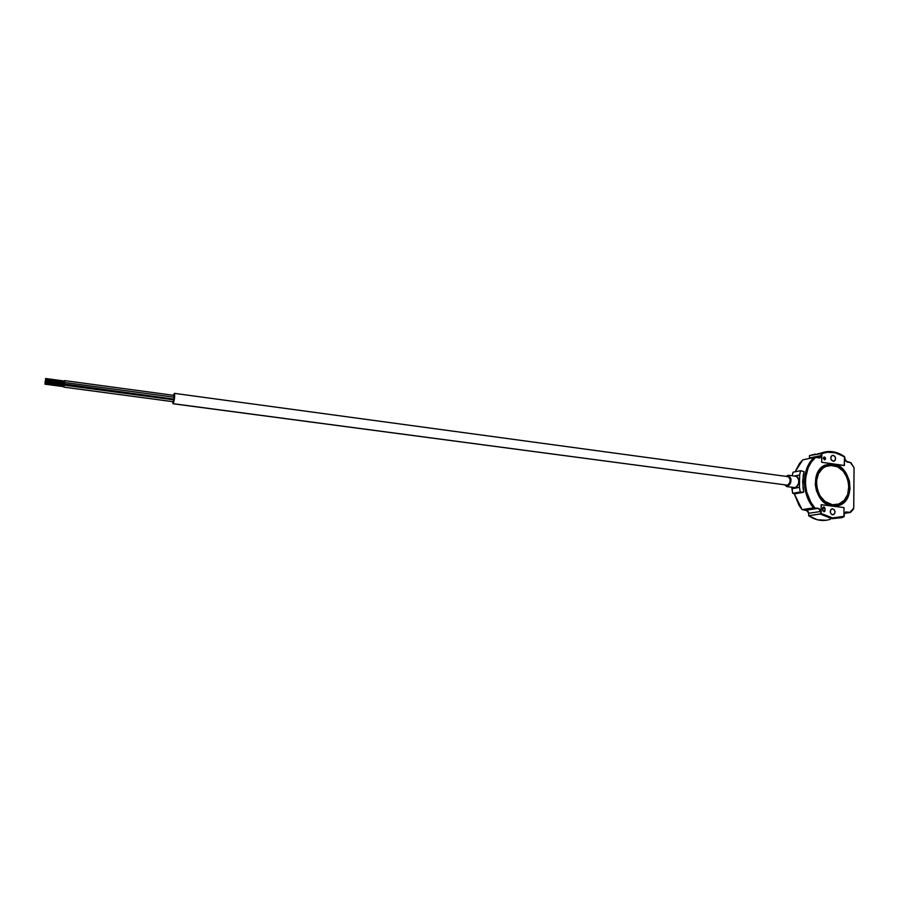 <?xml version="1.0" encoding="UTF-8"?>
<svg xmlns="http://www.w3.org/2000/svg" width="899" height="899" viewBox="0 0 899 899"><rect width="100%" height="100%" fill="white"/><g stroke="black" fill="none" stroke-linecap="round" stroke-linejoin="round"><path stroke-width="1.35" d="M823.9 506.8L825.057 508.373L824.934 511.037L824.068 511.778L822.686 510.205L822.709 508.07L823.9 506.8L825.057 508.373L822.697 508.733L825.057 508.373L825.035 510.497L822.787 510.834L825.035 510.497L824.293 511.722L822.686 510.205L822.799 507.542L823.9 506.8M824.484 457.04L824.686 459.85L825.608 458.883L825.136 457.366L824.035 457.085L823.304 458.276L824.45 459.839L824.484 457.04L823.855 457.175L824.484 457.04M832.665 508.834C835.486 510.508 835.767 512.464 833.508 514.689L831.665 514.442L830.35 512.666L830.609 509.902L832.182 508.823L834.025 509.508L835.047 511.531L834.654 513.722L832.598 514.79C829.788 513.127 829.507 511.183 831.732 508.935L832.665 508.834M833.227 455.366C835.935 456.917 836.284 458.816 834.294 461.063L833.171 461.232L835.205 460.221L835.463 457.501L834.575 456.051L832.755 455.355L831.193 456.377L830.766 457.951L831.463 460.131L833.171 461.232C830.474 459.704 830.114 457.805 832.081 455.546L833.227 455.366M172.979 403.752L787.546 485.179L172.979 403.752L172.63 401.639L173.327 403.415L174.462 398.673L174.62 393.796L173.473 395.313L174.372 393.357C174.957 396.347 174.552 399.785 173.147 403.685L787.546 485.179L789.401 483.583L790.221 480.426L789.502 477.56L787.693 476.672M173.912 399.1L64.335 383.974L173.968 399.1L174.204 397.212L64.604 382.48L64.346 384.412L64.582 382.48L174.204 397.212M64.481 382.895L64.402 383.974L45.444 381.434L64.391 383.985L64.582 382.48L45.579 380.356L45.433 381.446L45.579 380.367M64.548 382.581L64.638 380.603L64.391 382.558M173.293 401.707L63.829 387.143L173.35 401.718L173.574 399.819L64.099 385.177L63.851 387.132L64.11 385.199M63.975 385.615L45.096 383.098L44.961 383.929L45.107 383.098L44.961 384.165L45.107 383.109L63.975 385.615M64.043 385.289L64.065 384.401L63.896 385.266M45.658 378.501L64.582 381.052L64.447 382.12L45.523 379.58L45.568 378.928L45.512 379.569L45.658 378.501L45.523 379.569L64.436 382.131L64.582 381.052L45.669 378.513M63.941 384.828L45.04 382.311L45.186 381.232L45.04 382.3L64.031 384.412L45.04 382.311M63.896 386.694L44.961 384.165L63.885 386.694L64.031 385.626L63.896 386.694L44.961 384.176M173.518 399.493L64.099 384.862L64.301 383.974L45.242 381.873L45.388 380.794L45.242 381.861L64.267 383.963L64.121 384.839L173.732 399.089L64.099 384.862M786.872 486.617L795.357 487.629L786.872 486.617L784.838 484.898L786.85 486.606L795.357 487.629L797.312 486.325L798.638 483.538L798.705 479.201L797.458 476.908L795.536 476.324M785.984 476.358L788.401 475.245C792.098 478.92 791.805 482.707 787.524 486.595L790.446 483.538L791.041 479.167L789.03 475.436L785.984 476.358M843.768 516.97L831.968 518.712L832.564 517.914L821.169 513.464L821.147 504.71L844.015 507.575L843.936 516.284L844.015 507.575L821.281 504.687L821.169 513.464L823.9 515.127L832.564 517.914L838.396 517.869L843.936 516.284L832.429 517.936L838.25 517.88L832.429 517.936L831.968 518.712L841.947 517.678L844.082 516.678L844.228 514.43L844.172 516.408M832.575 504.744C816.045 503.631 810.347 472.537 825.507 466.446L832.991 465.322C849.982 466.761 854.938 498.945 838.868 504.013L832.44 504.766L824.889 501.417L819.989 495.855L817.045 488.618L816.517 480.841L818.472 473.706L822.607 468.323L826.754 465.929L829.822 465.244L837.688 466.828L843.206 471.211L847.139 477.672L848.903 485.235L847.678 494.506L844.116 500.44L838.823 504.036L832.575 504.744M828.485 465.446L825.372 466.48C810.213 472.559 815.91 503.654 832.44 504.766L826.192 502.451L820.922 497.462L818.101 492.405L816.326 484.752L817.056 477.144L819.191 472.189L823.776 467.379L828.485 465.446M839.115 505.418L836.43 506.126L839.127 505.418C856.376 500.024 851.095 465.502 832.867 463.951L833.002 463.918C851.229 465.468 856.511 500.001 839.261 505.395L833.609 506.261L840.801 504.71L844.925 501.541L847.105 498.619L850.016 489.359L849.42 481.122L846.319 473.481L842.599 468.817L838.037 465.547L833.002 463.918L844.262 465.525L829.608 463.839L823.27 466.087L819.405 469.716L816.078 476.549L815.292 484.707L816.472 490.933L820.214 498.338L825.866 503.687L831.508 505.991C814.348 503.597 809.235 471.503 824.934 465.154L833.002 463.918L828.148 464.064L834.575 464.289L839.497 466.491L845.06 471.818L848.735 479.133L849.971 487.337L848.6 495.203L844.79 501.552L839.261 505.395M832.688 451.725L844.296 456.557L832.688 451.725L820.922 453.152L827.08 451.59M795.098 471.784L799.593 463.356L802.818 459.85L795.098 471.784M826.35 520.263L817.348 519.768L808.662 515.734L808.707 513.273L820.641 511.486L821.034 513.475L832.429 517.936L821.034 513.475L821.147 504.71L821.034 513.475L819.63 508.991L814.865 507.913L810.808 502.159L806.729 492.101L805.538 484.898L805.639 477.717L808.19 467.727L811.359 462.052L815.517 457.479L819.854 457.894L821.281 456.051L809.437 458.445L809.505 455.602L815.224 454.096M820.529 513.677L831.968 518.712L820.169 514.048L808.662 515.734L808.662 512.722L807.695 510.812L802.077 509.632L798.953 505.238L794.177 493.506L802.077 509.632L813.617 507.856L818.326 508.34L806.403 510.171L802.077 509.632L813.516 507.868C801.2 493.607 801.627 468.121 814.179 457.445L802.818 459.85L814.179 457.445C801.627 468.121 801.2 493.607 813.516 507.868L814.865 507.913C802.133 493.866 802.571 467.828 815.517 457.479L820.079 457.793L821.765 453.658L821.664 462.3L833.002 463.918L821.664 462.3L821.9 453.624L827.473 452.197L836.16 452.905L844.476 456.917L844.397 465.502L821.798 462.277L844.262 465.525L844.476 456.917C837.048 451.871 829.53 450.781 821.9 453.624L821.664 462.3L821.765 453.658L825.394 452.545L821.349 453.826L821.338 455.501L809.471 458.018L809.505 455.602L821.326 453.557M844.723 456.995L845.375 460.962L850.353 462.491L854.05 467.727L853.747 508.036L849.948 512.318L845.678 512.003L844.228 514.43L845.712 511.981L850.364 512.497L844.419 513.351L850.364 512.497L853.713 508.407L854.05 467.727L850.892 462.659L846.993 462.007L844.723 458.895L844.296 456.557M817.18 453.95L820.922 453.152M850.735 462.569L854.05 467.727L850.881 462.659M853.578 508.913L850.488 512.452M845.577 512.037L846.566 511.891L845.577 512.037M820.427 513.868L808.662 515.734C815.775 520.465 822.978 521.656 830.271 519.307M803.2 475.526L803.009 487.854L803.728 491.697L802.627 481.617L804.021 471.908L803.2 475.526M808.707 513.273L806.403 510.171L818.326 508.34L820.641 511.486L808.707 513.273M836.205 504.71L832.44 504.766L836.205 504.71M793.008 472.2L792.221 475.762L793.008 472.2L800.559 470.694L804.032 471.649L800.559 470.694L793.008 472.2M795.873 493.663L803.74 491.967L792.671 493.304L795.671 493.697L803.256 492.371L800.234 491.978L799.458 487.382L791.895 488.753L792.671 493.304L800.234 491.978L799.458 487.382L799.649 475.032L794.401 476.054L799.649 475.032L799.458 487.382L791.895 488.753L791.918 487.28L792.671 493.304L795.671 493.697L803.29 492.371M794.682 487.64L795.357 487.629C799.672 483.763 799.953 479.987 796.233 476.301L788.401 475.245M787.041 485.19L787.546 485.179C790.76 482.257 790.974 479.414 788.209 476.661L174.372 393.357M799.649 475.032L800.559 470.694L799.649 475.032M45.444 381.434L64.391 383.974M64.638 380.603L174.058 395.403L173.867 397.167L174.035 395.38L64.649 380.625M64.099 385.177L173.574 399.819L173.563 400.988L173.316 401.729L63.851 387.132M174.17 397.223L173.934 399.122L64.346 384.412M64.447 382.12L45.523 379.58M833.508 514.689L832.732 514.801M834.294 461.063L833.362 461.254M64.166 384.412L45.242 381.873M819.135 457.996L820.079 457.793M853.376 509.182L850.432 512.486M820.933 453.141C828.9 450.129 836.744 451.276 844.464 456.58M64.537 382.907L45.579 380.356"/></g></svg>
